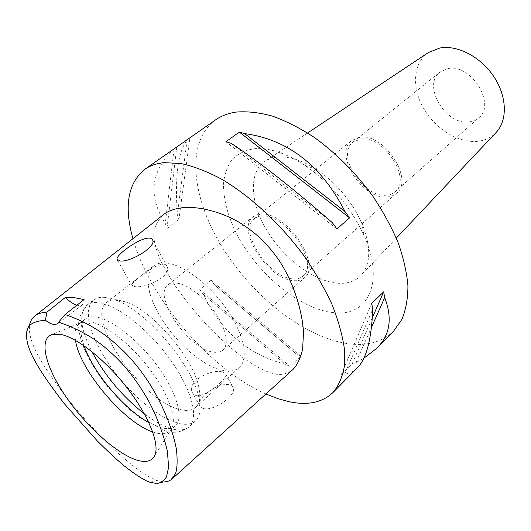 <?xml version="1.0" encoding="UTF-8"?>
<svg xmlns="http://www.w3.org/2000/svg" width="531" height="531" viewBox="0 0 531 531"><rect width="100%" height="100%" fill="white"/><g stroke="black" fill="none" stroke-linecap="round" stroke-linejoin="round"><path stroke-width="0.4" stroke-dasharray="2.65 1.99" d="M84.097 299.55L83.759 302.77L82.365 304.834L78.754 305.604L76.915 305.206M156.824 483.502L164.59 481.916L156.944 480.575C148.176 477.608 134.947 468.249 117.265 452.512C102.994 439.343 84.09 419.158 68.658 400.102C36.546 358.505 27.725 339.17 29.643 324.653L26.782 332.014M163.103 214.942C156.028 222.104 152.988 230.009 153.983 238.651C154.74 244.313 156.658 250.944 159.738 258.557C163.634 266.993 169.422 276.996 177.095 288.572C186.175 301.163 196.735 314 208.769 327.076C220.956 339.316 232.22 349.405 242.554 357.35C256.798 367.479 267.186 372.344 275.065 373.943C281.496 375.344 287.483 373.844 293.012 369.437M265.905 393.982C210.03 369.35 149.476 298.522 132.942 238.718M215.52 119.913C185.239 141.877 191.711 197.844 222.197 247.107C252.676 296.537 304.814 337.869 348.701 343.809C367.293 346.192 382.267 341.957 393.63 331.112M357.137 368.056C353.613 371.68 349.517 373.552 344.871 373.678L341.247 374.634L352.285 363.549L355.943 362.54L363.635 358.432M189.906 137.821L174.029 149.251C150.651 171.048 147.737 195.78 165.294 223.445L166.953 228.569L178.901 219.535L177.301 214.424C174.779 176.365 178.038 151.6 187.085 140.131L189.906 137.821L178.901 219.535M211.086 280.222L199.729 289.581L203.446 294.519C221.128 331.53 248.395 354.761 285.247 364.2L289.992 366.403L300.904 356.002L296.159 353.858L214.763 285.12L211.086 280.222L300.904 356.002M254.017 148.76C268.772 147.505 285.578 152.935 304.436 165.061C330.786 183.215 350.686 206.811 364.133 235.85C385.32 282.937 367.439 317.146 333.568 312.64C299.524 309.268 256.725 273.399 236.182 233.029C227.66 215.48 223.432 199.079 223.485 183.832C224.467 174.354 227.295 166.269 231.974 159.599C237.696 153.93 245.043 150.319 254.017 148.76M278.058 157.09C289.587 156.267 302.491 160.442 316.761 169.621C336.641 183.261 351.628 201.03 361.717 222.927C371.196 246.318 371.03 263.754 361.239 275.237C355.564 281.158 347.918 283.833 338.3 283.269C314.518 281.715 284.377 259.088 267.312 231.118C250.154 203.2 248.103 172.456 265.122 161.271C268.766 158.908 273.08 157.515 278.058 157.09M428.311 52.589C413.244 62.877 411.585 86.965 423.101 107.521C434.511 128.13 457.516 142.932 476.825 141.392C484.478 140.742 490.83 137.854 495.894 132.73M448.031 68.572C471.156 63.454 496.492 104.647 478.723 117.909L474.342 120.643L469.132 121.938C445.682 125.562 421.793 85.199 440.026 72.017L448.031 68.572M385.698 195.262C389.435 195.129 392.562 193.974 395.071 191.797C412.096 179.438 383.78 135.219 360.874 138.983L353.075 142.003C335.745 154.382 362.414 197.326 385.698 195.262M360.084 137.184C384.404 133.128 414.552 180.148 396.465 193.284C393.79 195.614 390.451 196.842 386.455 196.981C361.711 199.118 333.422 153.532 351.847 140.376L360.084 137.184M293.49 278.888C297.413 279.107 300.592 278.158 303.035 276.047C319.801 264.398 285.91 213.86 262.314 215.951L258 216.628L254.502 218.5C237.622 230.321 269.343 278.815 293.49 278.888M261.371 214.053C286.342 211.769 322.297 265.341 304.542 277.673C301.947 279.93 298.561 280.932 294.386 280.693C268.805 280.547 235.279 229.266 253.154 216.734L256.831 214.77L261.371 214.053M213.508 352.126C217.557 352.75 220.737 352.066 223.053 350.068L225.197 347.135L226.259 343.092L226.186 338.081L224.958 332.273L222.602 325.888L219.197 319.158L214.876 312.354L209.791 305.737L204.156 299.584L198.189 294.128L192.129 289.581L186.215 286.123L180.673 283.866L175.708 282.877L171.4 283.202L168.042 284.842C152.039 295.807 188.844 349.61 213.508 352.126M223.617 370.651L215.52 368.295L206.771 364.087L197.705 358.206L188.631 350.891L179.843 342.395L171.646 333.023L164.305 323.08L158.072 312.898L153.16 302.816L149.769 293.178L148.049 284.344L148.109 276.638L149.981 270.398L153.671 265.892C156.506 263.701 160.216 262.699 164.802 262.898C181.37 263.482 208.338 283.089 226.093 308.305C243.948 333.495 249.019 358.903 239.308 367.432C235.525 370.764 230.301 371.833 223.617 370.651M222.197 371.939C211.929 368.62 187.224 380.999 191.937 391.911L193.483 394.321L196.072 395.595C205.291 397.759 227.235 378.616 225.934 374.415L224.812 372.848L222.197 371.939M117.51 299.842C113.057 299.404 109.525 300.194 106.917 302.219C83.918 318.049 142.885 402.458 180.573 409.627C187.111 411.186 192.129 410.443 195.614 407.39C199.616 403.66 200.725 397.148 198.939 387.856C194.293 359.553 153.844 311.591 126.73 302.232L117.51 299.842M134.562 286.528L131.549 285.008C131.788 282.326 154.003 264.06 163.249 264.113C165.446 264.252 166.82 265.241 167.365 267.086C171.327 276.704 144.578 288.745 134.562 286.528M203.366 408.525L200.837 407.35L199.53 405.352C196.636 397.553 219.051 382.108 229.193 384.736L231.947 385.898L233.348 388.008C236.434 395.635 213.349 411.565 203.366 408.525M105.251 297.4L115.738 300.128C146.702 310.808 193.855 366.722 199.158 399.046C201.183 409.461 199.981 416.742 195.561 420.897C191.552 424.428 185.737 425.212 178.111 423.24L168.977 419.882L159.034 414.406L148.634 407.058L138.146 398.131L127.911 387.929L118.254 376.804L109.499 365.116L101.919 353.234L95.792 341.559L91.352 330.481L88.796 320.412L88.265 311.73L89.858 304.807L93.595 299.988C96.463 297.791 100.346 296.929 105.251 297.4M84.057 345.761C79.531 332.658 79.949 323.737 85.299 319.012C87.801 317.073 91.239 316.39 95.62 316.947C111.417 318.839 138.85 340.384 157.933 366.702C177.108 393.006 184.011 418.382 175.409 425.862C172.071 428.782 167.165 429.367 160.694 427.621L148.839 422.576M152.716 431.929L155.105 432.685C161.55 434.484 166.422 433.94 169.728 431.059L171.865 428.198C177.201 418.05 167.909 392.588 148.819 367.877C129.783 343.145 104.355 323.724 89.454 321.766L82.398 322.111L79.219 323.737C75.409 326.884 74.161 332.426 75.488 340.358M174.029 149.251L165.294 223.445M176.803 146.968L166.953 228.569M187.085 140.131L177.301 214.424M203.446 294.519L285.247 364.2M199.729 289.581L289.992 366.403M214.763 285.12L296.159 353.858M344.871 373.678L372.789 309.161M341.247 374.634L371.693 303.427M352.285 363.549L372.417 317.545M355.943 362.54L371.554 327.255M332.306 222.655L231.217 143.343M336.886 228.941L225.921 141.764M156.944 480.575L149.782 482.241M144.366 413.855C154.468 421.514 163.674 426.512 171.984 428.842C179.584 430.88 185.365 430.15 189.315 426.672C199.238 417.97 191.591 388.871 169.674 358.797C147.857 328.709 116.415 304.429 98.408 302.683C93.536 302.172 89.679 302.995 86.845 305.166C78.621 313.33 80.3 328.815 91.896 351.635M82.365 304.834L57.441 323.903M316.761 169.621L304.436 165.061M361.717 222.927L364.133 235.85M307.615 132.969L265.122 161.271M396.299 238.134L361.239 275.237M395.071 191.797L478.723 117.909M353.075 142.003L440.026 72.017M303.035 276.047L396.465 193.284M254.502 218.5L351.847 140.376M223.053 350.068L304.542 277.673M168.042 284.842L253.154 216.734M106.917 302.219L153.671 265.892M191.937 391.911L199.53 405.352M225.934 374.415L233.348 388.008M195.614 407.39L239.308 367.432M152.815 240.424L167.365 267.086M117.583 260.283L131.549 285.008M126.73 302.232L115.738 300.128M198.939 387.856L199.158 399.046M195.561 420.897L189.315 426.672C182.233 432.134 174.453 433.608 165.971 431.106L139.062 417.187L130.891 410.649L122.827 403.255L107.607 386.535L100.744 377.548L94.571 368.381L89.221 359.195L84.814 350.155L81.462 341.406L79.292 333.05L78.442 325.164L79.126 317.83L86.845 305.166L93.595 299.988M79.219 323.737L85.299 319.012M169.728 431.059L175.409 425.862M171.865 428.198L154.587 455.89M82.398 322.111L52.191 334.464"/><path stroke-width="0.8" d="M45.367 320.239C48.673 322.709 51.534 324.149 53.95 324.547L57.441 323.903L58.622 322.217C75.707 327.906 90.682 335.904 103.532 346.232C120.61 360.37 131.575 373.021 145.169 395.031C154.786 411.113 162.194 429.791 167.384 451.051L168.619 467.234L166.522 476.732C164.112 480.714 160.88 482.971 156.824 483.502L149.782 482.241C143.662 480.017 135.06 474.495 123.975 465.674C116.588 459.507 107.674 451.231 97.219 440.856L64.278 403.64C33.168 363.257 25.103 345.654 26.782 332.014C27.167 325.058 33.36 321.136 45.367 320.239L47.007 312.069L65.267 297.486L74.041 297.645L84.097 299.55L65.047 314.525C80.858 319.927 94.976 327.401 107.401 336.953C124.32 350.427 135.186 362.315 147.883 380.999C160.07 399.889 171.394 423.738 176.425 449.266C177.6 460.304 177.281 468.461 175.476 473.732L170.936 479.871L167.922 481.365L164.59 481.916M136.195 459.886C145.388 462.846 151.514 461.519 154.587 455.89C160.243 445.058 149.171 416.344 127.075 387.895C105.045 359.434 76.145 336.787 59.844 334.245L52.191 334.464C38.378 338.751 45.414 366.629 65.406 395.927C85.312 425.258 115.745 453.135 136.195 459.886M76.915 305.206C73.417 304.071 69.541 301.495 65.267 297.486M58.622 322.217L65.047 314.525M29.643 324.653C30.32 321.202 31.999 318.374 34.674 316.164C37.143 313.934 41.252 312.567 47.007 312.069M120.159 260.993C129.783 262.394 155.583 247.579 152.815 240.424C152.457 238.91 151.189 238.12 149.005 238.067C139.633 237.755 116.037 254.741 116.993 259.241L120.159 260.993M171.832 479.154L293.012 369.437C297.161 365.195 300.367 358.458 302.617 349.225L303.526 332.087C301.708 305.484 290.703 278.071 279.346 260.84C267.943 244.207 256.254 232.684 237.403 221.261C222.715 213.17 204.488 207.502 187.735 207.296C176.737 207.833 168.526 210.389 163.103 214.942L34.674 316.164M132.942 238.718C123.876 206.38 127.805 183.255 144.744 169.336C150.087 165.592 156.612 163.362 164.338 162.652L181.051 163.528C193.476 166.269 206.798 171.38 221.022 178.847C249.889 195.647 280.142 223.505 303.785 255.537C314.976 271.759 324.335 287.961 331.862 304.13C338.181 319.941 342.329 334.683 344.314 348.343L344.32 366.576C342.376 377.169 338.592 385.818 332.97 392.528C322.45 402.471 308.02 405.571 289.68 401.828L278.018 398.701L265.905 393.982M363.635 358.432L376.459 348.495L393.63 331.112L401.914 319.35C405.883 309.765 407.888 298.581 407.927 285.791C406.759 272.23 403.454 257.761 398.018 242.382C391.387 226.75 382.897 211.219 372.563 195.786C355.558 172.741 336.209 153.326 314.511 137.562C300.227 128.236 286.255 121.101 272.589 116.15C259.36 112.532 247.234 111.171 236.209 112.074C228.204 113.242 221.308 115.858 215.52 119.913L144.744 169.336M332.97 392.528L357.137 368.056C366.237 359.447 371.454 339.82 372.789 309.161L371.693 303.427L383.647 291.871L384.683 297.592C392.741 318.54 390 335.506 376.459 348.495M349.61 217.863L336.886 228.941L332.306 222.655C292.827 188.2 259.135 161.763 231.217 143.343L225.921 141.764L239.328 132.086L244.625 133.6C287.961 139.5 321.454 165.513 345.09 211.643L349.61 217.863L239.328 132.086M495.894 132.73L496.266 132.338C507.629 120.298 507.072 96.509 493.916 76.723C480.84 56.897 457.417 44.75 439.887 47.982L428.311 52.589M148.839 422.576C123.955 409.062 93.177 372.563 84.057 345.761M75.488 340.358C79.743 370.074 124.141 422.722 152.716 431.929M372.417 317.545L383.647 291.871M371.554 327.255L384.683 297.592M345.09 211.643L244.625 133.6M91.896 351.635C105.138 375.961 122.628 396.697 144.366 413.855M428.756 52.29L307.615 132.969M496.266 132.338L396.299 238.134M116.993 259.241L117.583 260.283"/></g></svg>

